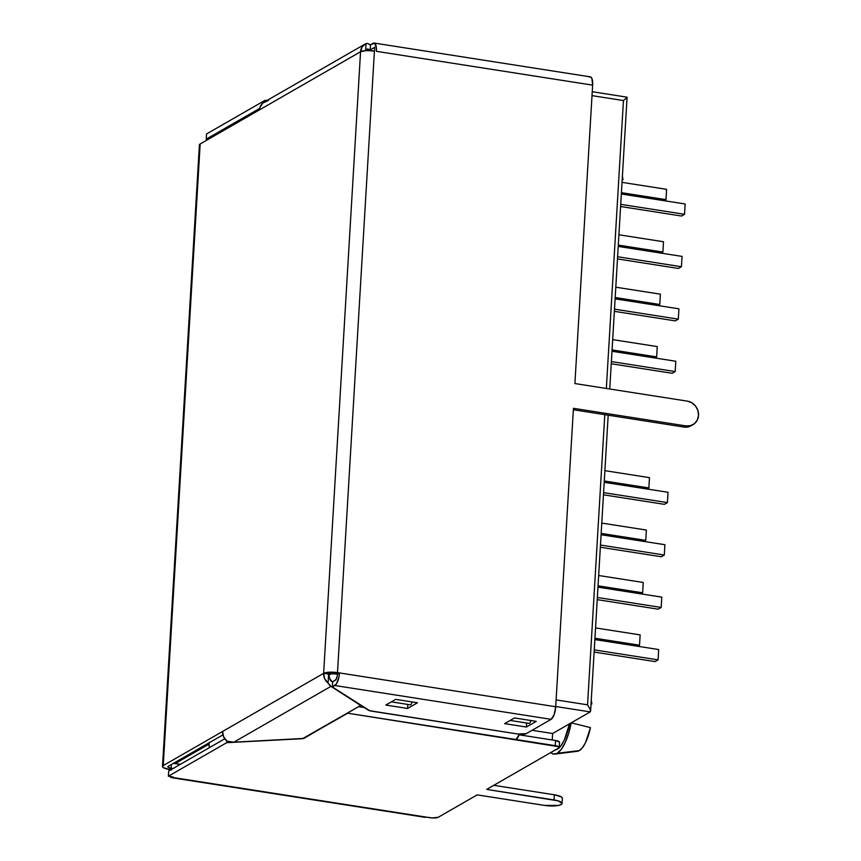 <?xml version="1.0" encoding="UTF-8"?>
<svg xmlns="http://www.w3.org/2000/svg" width="861" height="861" viewBox="0 0 861 861"><rect width="100%" height="100%" fill="white"/><g stroke="black" fill="none" stroke-linecap="round" stroke-linejoin="round"><path stroke-width="1.29" d="M622.191 179.508L622.998 179.712A30.017 10.375 -81.1 0 0 622.395 176.15L622.998 179.712L622.148 180.207L622.998 179.712L622.191 179.508M571.177 722.842A36.313 12.549 98.9 0 1 557.142 753.289A36.313 12.549 98.9 0 1 554.871 754.096A36.313 12.549 98.9 0 1 550.792 752.546L553.182 753.988L579.281 750.609L557.142 753.289L561.297 749.318L565.257 742.451L568.658 733.324L571.177 722.799L590.452 727.642L571.177 722.799M554.871 754.096L577.408 751.276A30.017 10.375 -81.1 0 0 579.281 750.609A30.017 10.375 -81.1 0 0 590.452 727.642L585.609 742.483L582.51 747.617L579.281 750.609L577.3 751.298M590.215 711.896L552.622 733.507L552.235 739.976L552.622 733.507L532.076 730.289L552.622 733.507L590.215 711.896L590.614 711.003L590.215 711.896L555.722 706.504L590.215 711.896L590.248 709.356L590.614 711.003M569.487 723.767L564.289 740.159L560.909 745.852L557.39 749.167L555.453 749.866A32.04 11.075 -81.1 0 0 569.476 723.821M591.862 703.911L591.012 704.406L591.862 703.911A30.017 10.375 -81.1 0 0 591.249 700.348L591.862 703.911L591.055 703.706M180.401 764.31L175.289 763.513L208.922 744.173L175.289 763.513A5.338 1.851 98.9 0 1 174.772 763.632L173.89 763.072A5.338 4.832 60.1 0 0 175.289 763.513L180.401 764.31M328.601 675.358L331.786 673.528L328.601 675.358M592.013 95.636L623.45 100.554L606.338 388.472L623.45 100.554L626.582 97.788L623.45 100.554L592.013 95.636M604.788 414.668L587.546 704.825L556.109 699.907L587.546 704.825L590.248 709.356L587.546 704.825L604.788 414.668M620.501 207.996A30.017 10.375 -81.1 0 0 620.878 206.543L620.501 207.996M621.416 192.681L665.994 199.644L664.165 200.699L665.994 199.644L621.416 192.681M666.608 189.334L622.019 182.36L666.608 189.334L665.994 199.644L666.608 189.334M618.295 245.094L662.884 252.069L661.054 253.123L662.884 252.069L618.295 245.094M663.497 241.747L618.908 234.773L663.497 241.747L662.884 252.069L663.497 241.747M620.716 204.326L684.538 214.303L681.535 216.036L620.587 206.5L681.535 216.036L684.538 214.303L620.716 204.326M685.152 203.982L621.33 194.005L685.152 203.982L684.538 214.303L685.152 203.982M615.184 297.519L659.774 304.493L657.944 305.537L659.774 304.493L615.184 297.519M660.387 294.171L615.798 287.197L660.387 294.171L659.774 304.493L660.387 294.171M612.063 349.932L656.652 356.906L654.823 357.961L656.652 356.906L612.063 349.932M657.266 346.585L612.677 339.621L657.266 346.585L656.652 356.906L657.266 346.585M617.606 256.739L681.428 266.727L678.425 268.449L617.477 258.924L678.425 268.449L681.428 266.727L617.606 256.739M682.041 256.406L618.22 246.418L682.041 256.406L681.428 266.727L682.041 256.406M614.485 309.164L678.317 319.14L675.304 320.873L614.356 311.338L675.304 320.873L678.317 319.14L614.485 309.164M678.92 308.819L615.098 298.842L678.92 308.819L678.317 319.14L678.92 308.819M611.375 361.577L675.196 371.565L672.193 373.287L611.245 363.762L672.193 373.287L675.196 371.565L611.375 361.577M675.81 361.243L611.988 351.266L675.81 361.243L675.196 371.565L675.81 361.243M604.282 480.987L648.871 487.961L647.042 489.005L648.871 487.961L604.282 480.987M649.485 477.64L604.896 470.666L649.485 477.64L648.871 487.961L649.485 477.64M601.172 533.4L645.761 540.374L643.92 541.429L645.761 540.374L601.172 533.4M646.374 530.053L601.785 523.09L646.374 530.053L645.761 540.374L646.374 530.053M603.593 492.632L667.415 502.609L664.401 504.342L603.464 494.806L664.401 504.342L667.415 502.609L603.593 492.632M668.028 492.288L604.207 482.311L668.028 492.288L667.415 502.609L668.028 492.288M598.051 585.824L642.64 592.798L640.81 593.853L642.64 592.798L598.051 585.824M643.253 582.477L598.664 575.503L643.253 582.477L642.64 592.798L643.253 582.477M594.94 638.238L639.529 645.212L637.7 646.267L639.529 645.212L594.94 638.238M640.143 634.891L595.554 627.927L640.143 634.891L639.529 645.212L640.143 634.891M600.472 545.045L664.294 555.033L661.291 556.755L600.343 547.23L661.291 556.755L664.294 555.033L600.472 545.045M664.907 544.712L601.086 534.735L664.907 544.712L664.294 555.033L664.907 544.712M597.362 597.469L661.183 607.446L658.181 609.179L597.233 599.643L658.181 609.179L661.183 607.446L597.362 597.469M661.797 597.125L597.975 587.148L661.797 597.125L661.183 607.446L661.797 597.125M594.251 649.883L658.073 659.87L655.06 661.592L594.122 652.068L655.06 661.592L658.073 659.87L594.251 649.883M658.687 649.549L594.865 639.572L658.687 649.549L658.073 659.87L658.687 649.549M209.255 747.057L208.997 742.882M208.889 744.754L209.384 742.279L208.889 744.754L209.514 747.574M562.362 798.179L561.329 796.888L554.312 794.778L554.01 799.934A12.818 3.218 3.4 0 1 562.05 803.431A12.818 3.218 3.4 0 1 561.146 804.529A12.818 3.218 3.4 0 1 544.507 805.401L558.423 805.433L561.146 804.529L562.05 803.335L558.197 800.859L486.68 789.408L558.789 747.951L558.735 746.713L347.715 713.209L303.19 738.566L226.701 742.677L168.369 776.213L173.319 776.988L172.534 777.44L424.516 817.154M376.408 51.326L376.343 47.549L374.535 43.201L370.521 44.75L370.208 49.906L374.729 47.301L374.513 51.025L374.729 47.301L370.208 49.906L370.521 44.75L373.061 43.287A10.676 3.692 98.9 0 1 374.094 43.05A10.676 3.692 98.9 0 1 376.408 51.326L592.637 85.131L574.9 383.554L592.637 85.131L376.408 51.326M371.392 50.67L370.208 49.906L371.392 50.67M589.29 77.092L590.754 77.006L591.905 78.502L592.637 85.131A10.676 3.692 -81.1 0 0 590.323 76.866L374.094 43.05M199.408 144.96L200.172 143.97L163.246 765.58L323.639 673.345L360.565 51.746L366.269 50.584L374.427 51.014L337.49 672.624L555.7 706.741L573.437 408.318L685.905 425.904L683.925 427.045L573.351 409.75L683.925 427.045L688.531 426.808L691.222 425.668M330.904 680.933L332.647 682.095L329.246 678.328L328.59 674.12L323.639 673.345L324.662 678.716L328.063 683.053L328.59 674.12A5.338 1.345 3.4 0 1 335.521 673.754L337.501 674.066L337.232 676.133L335.994 679.533L332.669 681.826L332.357 686.992L336.468 683.871L338.943 677.047L339.471 672.925L337.501 674.066L339.471 672.925L333.401 672.204L323.639 673.345L337.501 674.066A5.338 1.851 98.9 0 1 335.209 680.362L332.669 681.826L332.357 686.992L334.907 685.528L551.137 719.333L526.308 733.604A6.404 1.614 3.4 0 1 517.999 734.046L371.855 711.197A6.404 1.614 3.4 0 1 368.357 710.142L332.357 686.992L369.767 710.734L517.999 734.046L526.308 733.604L551.137 719.333A10.676 3.692 -81.1 0 0 555.7 706.741L554.107 714.705L551.137 719.333L334.907 685.528A10.676 3.692 98.9 0 0 339.471 672.925L555.7 706.741L573.437 408.318L685.905 425.904L690.5 425.678L694.515 423.59L697.335 419.985L698.519 415.379L697.894 410.503L695.559 406.08L691.867 402.797L687.369 401.14L574.9 383.554L687.369 401.14A12.818 11.591 -119.9 0 1 698.163 411.461A12.818 11.591 -119.9 0 1 693.03 424.634A12.818 11.591 -119.9 0 1 685.905 425.904L683.925 427.045A12.818 11.591 60.1 0 0 691.049 425.775L693.03 424.634M222.924 734.874L168.196 766.355L222.924 734.874M173.029 768.55L171.167 768.26L171.393 764.514L171.167 768.26L169.186 769.4L169.143 770.789A10.676 3.692 98.9 0 1 169.186 769.4L171.167 768.26L168.239 767.377L168.196 766.355A5.338 1.345 3.4 0 0 167.809 766.807A5.338 1.345 3.4 0 0 171.167 768.26L173.029 768.55M206.532 133.972L264.854 100.436L267.287 100.306L264.854 100.436L264.779 101.749L264.854 100.436L206.532 133.972L206.22 139.127L259.71 108.378L206.22 139.127L206.532 133.972M330.14 680.072L328.59 674.12L328.063 683.053L330.947 686.357L359.973 705.019A4.273 1.076 3.4 0 1 360.318 705.482A4.273 1.076 3.4 0 1 360.016 705.848L303.793 738.168A4.273 1.076 3.4 0 1 301.522 738.63L233.858 742.182L302.889 738.469L360.016 705.848L359.973 705.019L330.947 686.357L233.858 742.182L227.013 741.16L223.612 736.822L222.59 731.452L163.246 765.58L200.172 143.97L259.516 109.842L200.172 143.97A10.676 2.68 -176.6 0 0 199.408 144.885L162.481 766.494A10.676 2.68 3.4 0 1 163.246 765.58L162.481 766.559L163.342 767.635L169.186 769.4A10.676 2.68 3.4 0 1 162.481 766.494M369.068 44.094L370.499 45.009L367.539 43.47L366.054 43.577L365.634 50.627L366.054 43.577L362.201 46.795L360.565 51.746L259.516 109.842L260.011 107.227L262.853 103.008L268.406 100.479M366.603 49.432L365.86 50.691L367.636 48.926L370.919 50.627L368.799 49.271L366.528 50.573L368.799 49.271L366.603 49.432L367.636 48.926M208.082 139.428L206.22 139.127L208.082 139.428M407.587 708.463L417.477 702.78L395.705 699.369L385.814 705.062L407.587 708.463L407.834 704.438L407.587 708.463L385.814 705.062L395.705 699.369L417.477 702.78L407.587 708.463M526.394 727.039L536.285 721.357L514.512 717.945L504.611 723.638L526.394 727.039L526.631 723.014L526.394 727.039L504.611 723.638L514.512 717.945L536.285 721.357L526.394 727.039M477.188 794.875L438.26 817.261L477.188 794.875L544.507 805.401L477.188 794.875M169.908 776.03L171.059 777.526L172.534 777.44A10.676 3.692 98.9 0 1 171.49 777.677L424.947 817.304A10.676 3.692 -81.1 0 0 425.98 817.078L432.394 817.939L438.26 817.261A6.404 1.614 3.4 0 1 429.94 817.692L172.534 777.44L173.319 776.988L168.369 776.213L226.701 742.677L301.684 738.738A4.703 1.184 3.4 0 0 304.191 738.232L348.845 712.198M171.199 770.154L171.167 768.26A5.338 1.851 98.9 0 0 171.156 769.626M559.252 747.402L559.553 742.236A6.404 1.614 -176.6 0 0 555.539 740.492L555.227 745.658A6.404 1.614 3.4 0 1 559.252 747.402A6.404 1.614 3.4 0 1 558.789 747.951L486.68 789.408L554.01 799.934L554.312 794.778L493.805 785.318L554.312 794.778A12.818 3.218 -176.6 0 1 562.362 798.265L562.05 803.431M348.727 712.338A11.753 4.057 98.9 0 1 347.715 713.209L555.227 745.658L555.539 740.492L519.161 734.81L555.539 740.492L559.553 742.193M226.798 740.998L226.701 742.677L226.798 740.998M224.764 738.803L168.681 771.058L168.369 776.213L168.681 771.058L224.764 738.803M364.343 707.559L358.596 706.655L364.343 707.559M516.019 739.524A11.753 4.057 -81.1 0 0 519.377 734.218L516.019 739.524M529.601 723.477L510.175 720.442L529.601 723.477L531.076 720.539L529.601 723.477M410.794 704.901L391.368 701.866L410.794 704.901L412.268 701.963L410.794 704.901M365.15 44.029L264.101 102.136A10.676 9.654 60.1 0 0 259.516 109.842L360.565 51.746L323.639 673.345A10.676 2.68 3.4 0 1 337.49 672.624L374.427 51.014A10.676 2.68 -176.6 0 0 360.565 51.746A10.676 9.654 -119.9 0 1 365.15 44.029A10.676 9.654 -119.9 0 1 366.054 43.577L367.572 43.48M171.49 777.677A10.676 3.692 98.9 0 1 170.134 776.493M329.429 685.012L328.063 683.053A10.676 9.654 -119.9 0 1 323.639 673.345L222.59 731.452A10.676 9.654 60.1 0 0 227.013 741.16L233.858 742.182L330.947 686.357L329.429 685.012M173.535 763.276L180.132 764.471M609.749 389L627.088 97.185L592.239 91.718M590.614 711.1L608.189 415.206"/></g></svg>
